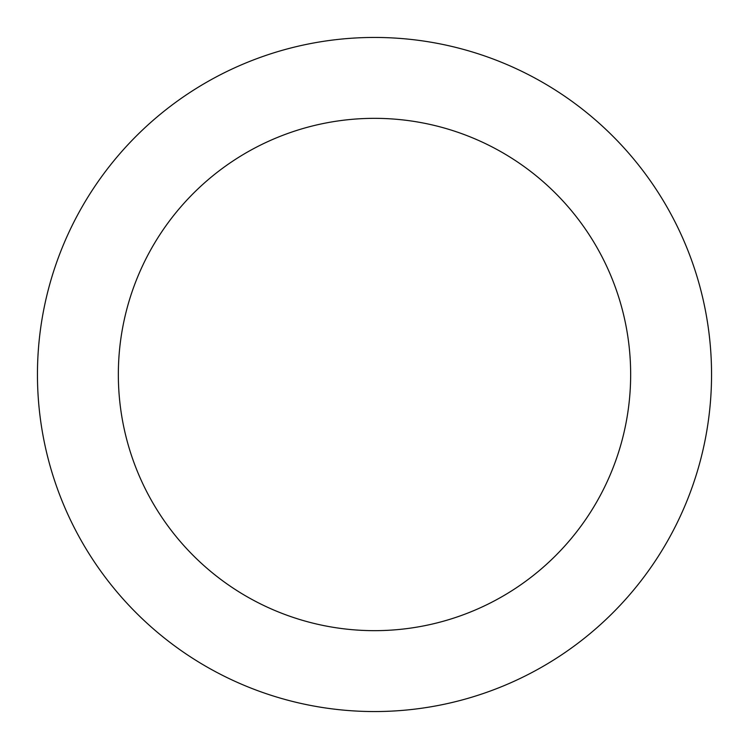 <?xml version="1.0" encoding="UTF-8"?>
<svg xmlns="http://www.w3.org/2000/svg" width="749" height="749" viewBox="0 0 749 749"><rect width="100%" height="100%" fill="white"/><g stroke="black" fill="none" stroke-linecap="round" stroke-linejoin="round"><path stroke-width="1.12" d="M374.5 630.658A256.158 256.158 0 0 0 630.658 374.5A256.158 256.158 0 0 0 374.5 118.342A256.158 256.158 0 0 0 118.342 374.5A256.158 256.158 0 0 0 374.5 630.658M374.5 711.55A337.05 337.05 0 0 0 711.55 374.5A337.05 337.05 0 0 0 374.5 37.45A337.05 337.05 0 0 0 37.45 374.5A337.05 337.05 0 0 0 374.5 711.55"/></g></svg>
